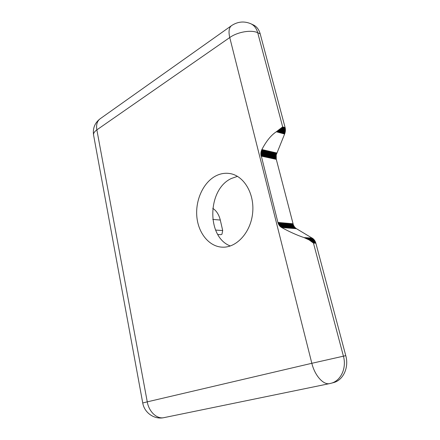 <?xml version="1.0" encoding="UTF-8"?>
<svg xmlns="http://www.w3.org/2000/svg" width="440" height="440" viewBox="0 0 440 440"><rect width="100%" height="100%" fill="white"/><g stroke="black" fill="none" stroke-linecap="round" stroke-linejoin="round"><path stroke-width="0.66" d="M212.751 208.313C216.464 210.766 218.977 214.676 220.292 220.044L222.701 230.538L221.947 234.24L220.963 234.674L217.778 234.493M215.578 230.082L222.701 230.538M215.749 175.951C220.358 173.575 225.093 172.777 229.966 173.564C243.947 175.731 254.727 193.776 252.626 213.136C250.696 232.518 236.5 247.88 222.426 247.176C209.105 246.708 198.248 233.145 196.829 216.573C195.333 200.013 203.308 182.43 215.749 175.951M237.485 176.347L231.369 178.486C207.24 189.393 206.377 237.056 230.329 245.982M261.146 151.531L261.877 149.556C266.277 141.114 271.095 135.185 276.32 131.769L282.673 126.891L285.12 127.589L285.423 130.202L284.763 133.656L276.21 154.924L261.146 151.531L260.876 154.253L278.003 222.794L279.351 225.511L281.65 227.524C289.52 231.836 296.973 235.191 304.013 237.589L309.1 239.916L313.462 243.089L343.42 356.153C346.814 368.093 340.835 380.93 331.045 383.268L329.747 383.581C323.428 385.22 314.782 375.59 311.834 363.297L345.769 355.652L315.865 243.21L313.462 243.089M276.249 154.743L261.195 151.338M276.293 154.555L261.245 151.151M276.337 154.374L261.3 150.97M276.386 154.198L261.36 150.788M276.436 154.022L261.421 150.607M276.485 153.846L261.487 150.43M276.54 153.676L261.558 150.255M276.601 153.5L261.63 150.079M276.666 153.329L261.707 149.903M276.733 153.153L261.789 149.727M276.798 152.982L261.877 149.556M284.614 134.03L276.32 131.769M284.691 133.843L276.551 131.621M284.763 133.656L276.782 131.478M284.829 133.469L277.013 131.329M284.895 133.276L277.239 131.18M284.955 133.089L277.464 131.032M285.01 132.897L277.684 130.878M285.065 132.704L277.904 130.73M285.115 132.512L278.119 130.581M285.159 132.319L278.333 130.427M285.202 132.121L278.548 130.279M285.241 131.929L278.751 130.13M285.274 131.736L278.96 129.982M285.307 131.538L279.158 129.833M285.334 131.346L279.362 129.685M285.357 131.153L279.554 129.536M285.379 130.961L279.747 129.388M285.395 130.768L279.934 129.239M285.406 130.581L280.121 129.096M285.417 130.388L280.302 128.953M285.423 130.202L280.478 128.81M285.423 130.014L280.649 128.667M285.423 129.828L280.819 128.53M285.417 129.641L280.99 128.392M285.411 129.459L281.149 128.255M285.401 129.278L281.309 128.123M285.384 129.096L281.463 127.985M285.368 128.92L281.611 127.859M285.346 128.744L281.76 127.727M285.324 128.574L281.902 127.6M285.296 128.403L282.04 127.479M285.269 128.238L282.178 127.353M285.236 128.073L282.304 127.237M285.197 127.908L282.436 127.116M285.159 127.749L282.557 127.006M276.21 154.924L276.298 159.363L293.43 225.148L294.673 227.167L296.17 228.514L312.939 238.601L314.787 240.686L315.865 243.21M315.821 243.04L313.258 242.913M315.772 242.869L313.049 242.732M315.716 242.693L312.84 242.55M315.656 242.523L312.62 242.369M315.596 242.352L312.395 242.187M315.53 242.181L312.169 242.006M315.464 242.011L311.938 241.824M315.392 241.841L311.702 241.648M315.315 241.67L311.459 241.466M315.238 241.505L311.212 241.291M315.156 241.335L310.959 241.109M315.068 241.17L310.706 240.933M314.974 241.01L310.448 240.763M314.881 240.845L310.184 240.587M314.787 240.686L309.92 240.416M314.683 240.526L309.65 240.246M314.584 240.372L309.375 240.081M314.474 240.218L309.1 239.916M314.364 240.07L308.82 239.756M314.248 239.916L308.534 239.591M314.132 239.773L308.248 239.437M314.012 239.63L307.962 239.283M313.885 239.492L307.67 239.129M313.759 239.355L307.373 238.981M313.632 239.217L307.076 238.838M313.495 239.091L306.779 238.695M313.363 238.964L306.477 238.557M313.225 238.838L306.174 238.42M313.082 238.722L305.866 238.293M312.939 238.601L305.564 238.167M312.791 238.491L305.256 238.04M312.648 238.387L304.942 237.924M312.493 238.282L304.634 237.809M312.345 238.183L304.326 237.699M312.186 238.09L304.013 237.589M296.45 228.69L281.65 227.524M296.307 228.602L281.49 227.436M296.17 228.514L281.336 227.343M296.038 228.421L281.188 227.244M295.906 228.327L281.039 227.145M295.774 228.228L280.896 227.046M295.647 228.124L280.759 226.941M295.52 228.019L280.621 226.831M295.394 227.909L280.484 226.716M295.273 227.799L280.346 226.6M295.147 227.678L280.214 226.479M295.026 227.557L280.082 226.353M294.91 227.431L279.95 226.221M294.789 227.299L279.824 226.083M294.673 227.167L279.703 225.946M294.564 227.029L279.582 225.803M294.454 226.886L279.466 225.66M294.344 226.743L279.351 225.511M294.239 226.595L279.235 225.357M294.135 226.446L279.131 225.203M294.036 226.292L279.026 225.044M293.942 226.132L278.922 224.879M293.849 225.979L278.828 224.719M293.761 225.814L278.735 224.549M293.673 225.649L278.641 224.384M293.59 225.484L278.553 224.208M293.507 225.319L278.471 224.037M293.43 225.148L278.394 223.861M293.359 224.978L278.322 223.685M293.293 224.807L278.251 223.509M293.227 224.631L278.179 223.328M293.166 224.461L278.119 223.152M293.106 224.285L278.058 222.97M293.051 224.109L278.003 222.794M293.002 223.938L277.954 222.613M292.958 223.762L277.904 222.431M276.298 159.363L261.146 156.085M276.26 159.198L261.102 155.909M276.221 159.027L261.063 155.738M276.183 158.857L261.03 155.562M276.149 158.68L260.997 155.381M276.122 158.499L260.97 155.199M276.095 158.323L260.942 155.012M276.072 158.142L260.92 154.825M276.051 157.955L260.904 154.638M276.034 157.773L260.887 154.446M276.023 157.586L260.876 154.253M276.012 157.394L260.871 154.061M276.007 157.207L260.871 153.868M276.001 157.02L260.871 153.67M276.001 156.827L260.876 153.478M276.007 156.635L260.882 153.28M276.018 156.442L260.898 153.082M276.029 156.25L260.915 152.884M276.045 156.062L260.937 152.691M276.062 155.87L260.959 152.493M276.084 155.678L260.986 152.301M276.111 155.49L261.019 152.103M276.139 155.298L261.058 151.91M276.172 155.111L261.102 151.718M331.045 383.268L333.432 382.63C343.195 380.298 349.151 367.521 345.769 355.652M285.12 127.589L260.2 33.869C258.984 29.546 256.724 26.576 253.429 24.965L250.949 23.804C254.254 25.421 256.514 28.397 257.73 32.742L282.673 126.891M212.784 219.423L220.292 220.044M260.2 33.869L257.73 32.742C251.295 29.557 237.606 31.884 229.752 37.538C228.355 31.455 229.004 27.451 231.704 25.515C237.87 21.522 244.288 20.955 250.949 23.804M164.027 417.632C154.44 419.832 144.337 412.836 142.736 402.974L147.257 401.858C148.951 411.868 157.025 419.337 164.027 417.632L329.747 383.581M231.341 25.773L100.304 118.663C97.18 120.901 96.025 124.636 96.855 129.861C94.309 131.681 93.225 133.474 93.61 135.229L142.736 402.963M311.834 363.297L229.752 37.538L96.855 129.861L147.257 401.858L311.834 363.297M99.875 118.971C94.782 123.041 92.67 128.343 93.544 134.888"/></g></svg>

